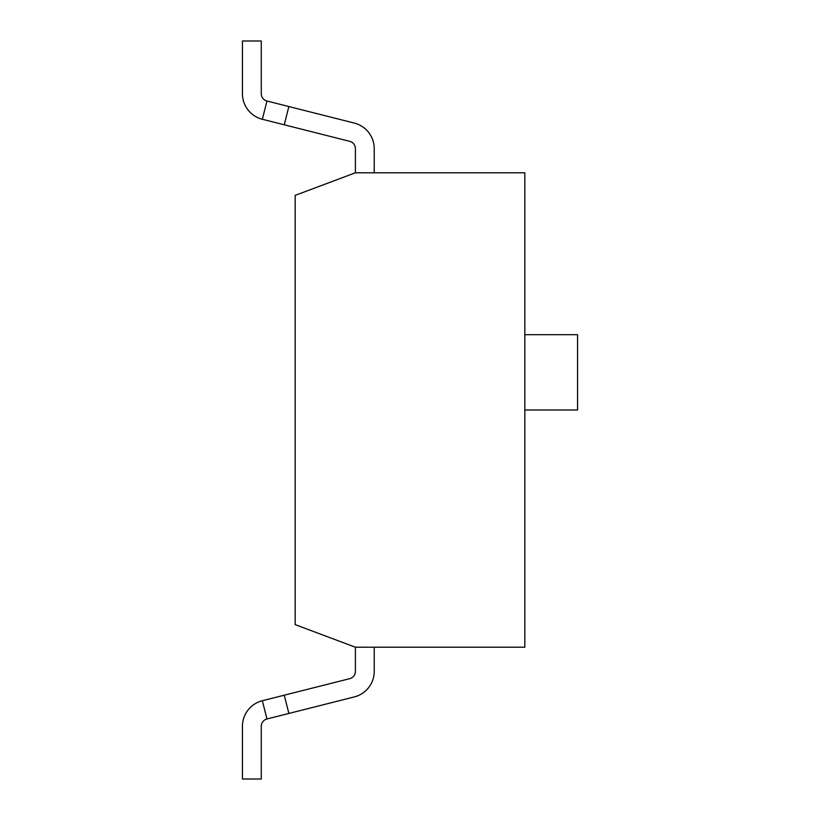 <?xml version="1.0" encoding="UTF-8"?>
<svg xmlns="http://www.w3.org/2000/svg" width="820" height="820" viewBox="0 0 820 820"><rect width="100%" height="100%" fill="white"/><g stroke="black" fill="none" stroke-linecap="round" stroke-linejoin="round"><path stroke-width="1.23" d="M524.841 334.693L577.557 334.693L577.557 410L524.841 410M374.227 671.365L374.227 647.216L374.227 671.365A26.353 26.353 0 0 1 354.322 696.918L266.961 718.986A7.534 7.534 0 0 0 261.272 726.284L261.272 779L242.443 779L242.443 726.284A26.353 26.353 0 0 1 262.349 700.731L266.961 718.986A7.534 7.534 0 0 0 261.272 726.284A7.534 7.534 0 0 1 266.961 718.986A7.534 7.534 0 0 0 261.272 726.284A7.534 7.534 0 0 1 266.961 718.986A7.534 7.534 0 0 0 261.272 726.284A7.534 7.534 0 0 1 266.961 718.986A7.534 7.534 0 0 0 261.272 726.284A7.534 7.534 0 0 1 266.961 718.986A7.534 7.534 0 0 0 261.272 726.284M262.349 700.731L349.72 678.663A7.534 7.534 0 0 0 355.398 671.365L355.398 647.216L524.841 647.216L524.841 172.784L355.398 172.784L355.398 148.635A7.534 7.534 0 0 0 349.72 141.337L262.349 119.269L266.961 101.014L288.865 106.549L284.253 124.804M284.253 695.196L288.865 713.451M354.322 123.082L288.865 106.549L354.322 123.082A26.353 26.353 0 0 1 374.227 148.635L374.227 172.784M262.349 119.269A26.353 26.353 0 0 1 242.443 93.716L242.443 41L261.272 41L261.272 93.716A7.534 7.534 0 0 0 266.961 101.014M349.72 678.663A7.534 7.534 0 0 0 355.398 671.365A7.534 7.534 0 0 1 349.72 678.663A7.534 7.534 0 0 0 355.398 671.365A7.534 7.534 0 0 1 349.72 678.663A7.534 7.534 0 0 0 355.398 671.365A7.534 7.534 0 0 1 349.72 678.663A7.534 7.534 0 0 0 355.398 671.365A7.534 7.534 0 0 1 349.72 678.663A7.534 7.534 0 0 0 355.398 671.365M242.443 779L242.443 726.284M355.398 148.635A7.534 7.534 0 0 0 349.72 141.337A7.534 7.534 0 0 1 355.398 148.635A7.534 7.534 0 0 0 349.72 141.337A7.534 7.534 0 0 1 355.398 148.635A7.534 7.534 0 0 0 349.72 141.337A7.534 7.534 0 0 1 355.398 148.635A7.534 7.534 0 0 0 349.72 141.337A7.534 7.534 0 0 1 355.398 148.635A7.534 7.534 0 0 0 349.72 141.337M355.398 172.784L295.159 195.375L295.159 624.625L355.398 647.216"/></g></svg>
